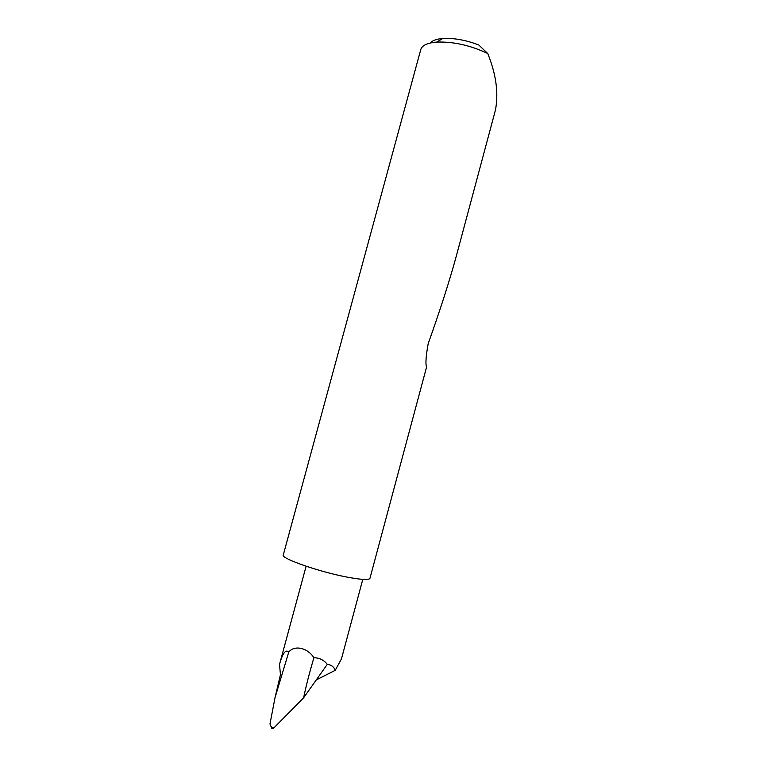 <?xml version="1.0" encoding="UTF-8"?>
<svg xmlns="http://www.w3.org/2000/svg" width="767" height="767" viewBox="0 0 767 767"><rect width="100%" height="100%" fill="white"/><g stroke="black" fill="none" stroke-linecap="round" stroke-linejoin="round"><path stroke-width="1.15" d="M456.24 256.351L495.463 109.988C498.377 94.581 496.546 77.688 489.95 59.308L487.802 53.546C470.42 45.33 453.374 41.514 436.682 42.089C427.315 42.885 422.003 45.397 420.747 49.634L283.291 554.934C280.166 558.453 322.667 573.035 350.567 577.752C362.666 579.814 369.128 580.005 369.953 578.318L426.596 366.962C425.359 364.152 425.896 356.377 428.187 343.645C440.143 310.146 449.491 281.048 456.24 256.351L456.566 255.133M316.282 679.907L335.246 670.329C333.933 666.849 331.277 664.855 327.298 664.327C323.904 660.032 319.436 657.837 313.914 657.731C309.58 672.256 306.148 685.631 303.607 697.836L327.298 664.327M335.246 670.329L341.478 658.815L362.791 579.373M274.998 697.778L280.444 674.692L279.524 664.366C282.592 653.168 285.669 649.064 288.756 652.065L274.998 697.778L269.994 723.875C270.655 726.483 271.978 727.797 273.963 727.825C272.573 729.168 271.643 728.851 271.173 726.886L270.569 725.208M288.756 652.065C294.164 645.037 307.375 647.415 313.914 657.731M273.963 727.825L303.607 697.836M430.306 43C432.377 40.488 436.557 38.983 442.847 38.475C453.891 37.909 465.837 40.057 478.704 44.937L487.802 53.546M306.11 566.247L279.639 663.954M442.847 38.475L436.682 42.089"/></g></svg>
